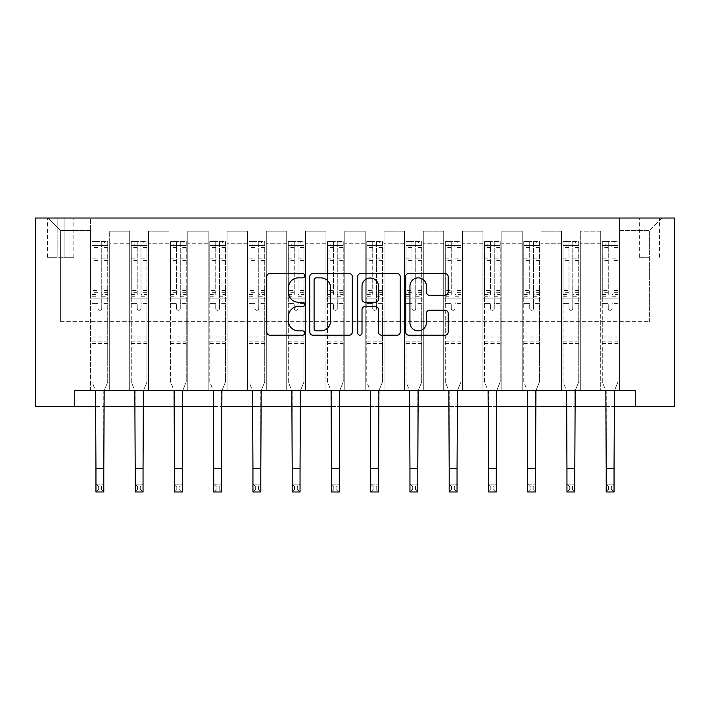 <?xml version="1.0" encoding="UTF-8"?>
<svg xmlns="http://www.w3.org/2000/svg" width="710" height="710" viewBox="0 0 710 710"><rect width="100%" height="100%" fill="white"/><g stroke="black" fill="none" stroke-linecap="round" stroke-linejoin="round"><path stroke-width="0.53" stroke-dasharray="3.55 2.66" d="M304.759 275.702A2.157 2.157 0 0 0 302.602 273.545L269.853 273.545A3.08 3.08 0 0 0 266.774 276.625L266.774 332.102A3.08 3.08 0 0 0 269.853 335.191L302.602 335.191A2.157 2.157 0 0 0 304.759 333.034A2.157 2.157 0 0 0 302.602 330.878L298.369 330.878A9.86 9.86 0 0 1 288.5 321.009L288.5 316.385A9.86 9.86 0 0 1 298.369 306.525L302.602 306.525A2.157 2.157 0 0 0 304.759 304.368A2.157 2.157 0 0 0 302.602 302.211L298.369 302.211A9.86 9.86 0 0 1 288.5 292.342L288.5 287.719A9.86 9.86 0 0 1 298.369 277.858L302.602 277.858A2.157 2.157 0 0 0 304.759 275.702M649.384 218.014L639.328 218.014L649.384 218.014M649.384 257.268L639.328 257.268L649.384 257.268M74.754 406.422L74.754 390.722L74.754 406.422L74.754 390.722L635.246 390.722L74.754 390.722L635.246 390.722L635.246 406.422L35.5 406.422L35.5 218.014L674.5 218.014L674.5 406.422L635.246 406.422L635.246 390.722L635.246 406.422M90.454 390.722L109.287 390.722L90.454 390.722L109.287 390.722L90.454 390.722L90.454 218.014L48.058 218.014L661.942 218.014L619.546 218.014L619.546 390.722L600.713 390.722L619.546 390.722L600.713 390.722L619.546 390.722L619.546 218.014L619.546 298.085L619.546 230.572L649.384 230.572L619.546 230.572L619.546 218.014L90.454 218.014L90.454 298.085L109.287 298.085L109.287 243.761L109.287 390.722L109.287 231.203L109.287 390.722L109.287 298.085L90.454 298.085L90.454 230.572L60.616 230.572L90.454 230.572L90.454 218.014L90.454 390.722M129.699 390.722L148.541 390.722L129.699 390.722L148.541 390.722L129.699 390.722L129.699 231.203L109.287 231.203L129.699 231.203L129.699 390.722L129.699 298.085L148.541 298.085L148.541 243.761L148.541 390.722L148.541 231.203L148.541 390.722L148.541 298.085L129.699 298.085L129.699 243.761L129.699 390.722M168.953 390.722L187.795 390.722L168.953 390.722L187.795 390.722L168.953 390.722L168.953 231.203L148.541 231.203L148.541 243.761L148.541 231.203L168.953 231.203L168.953 390.722L168.953 298.085L187.795 298.085L187.795 243.761L187.795 390.722L187.795 231.203L187.795 390.722L187.795 298.085L168.953 298.085L168.953 243.761L168.953 298.085L187.795 298.085L168.953 298.085L168.953 390.722M208.199 390.722L227.04 390.722L208.199 390.722L227.04 390.722L208.199 390.722L208.199 231.203L187.795 231.203L187.795 243.761L187.795 231.203L208.199 231.203L208.199 390.722L208.199 298.085L227.04 298.085L227.04 243.761L227.04 390.722L227.04 231.203L227.04 390.722L227.04 298.085L208.199 298.085L208.199 243.761L208.199 298.085L227.04 298.085L208.199 298.085L208.199 390.722M247.453 390.722L266.294 390.722L247.453 390.722L266.294 390.722L247.453 390.722L247.453 231.203L227.04 231.203L227.04 243.761L227.04 231.203L247.453 231.203L247.453 390.722L247.453 298.085L266.294 298.085L266.294 243.761L266.294 390.722L266.294 231.203L266.294 390.722L266.294 298.085L247.453 298.085L247.453 243.761L247.453 298.085L266.294 298.085L247.453 298.085L247.453 390.722M286.707 390.722L305.548 390.722L286.707 390.722L305.548 390.722L286.707 390.722L286.707 231.203L266.294 231.203L266.294 243.761L266.294 231.203L286.707 231.203L286.707 390.722L286.707 298.085L305.548 298.085L305.548 243.761L305.548 390.722L305.548 231.203L305.548 390.722L305.548 298.085L286.707 298.085L286.707 243.761L286.707 298.085L305.548 298.085L286.707 298.085L286.707 390.722M325.952 390.722L344.794 390.722L325.952 390.722L344.794 390.722L325.952 390.722L325.952 231.203L305.548 231.203L305.548 243.761L305.548 231.203L325.952 231.203L325.952 390.722L325.952 298.085L344.794 298.085L344.794 243.761L344.794 390.722L344.794 231.203L344.794 390.722L344.794 298.085L325.952 298.085L325.952 243.761L325.952 298.085L344.794 298.085L325.952 298.085L325.952 390.722M365.206 390.722L384.048 390.722L365.206 390.722L384.048 390.722L365.206 390.722L365.206 231.203L344.794 231.203L344.794 243.761L344.794 231.203L365.206 231.203L365.206 390.722L365.206 298.085L384.048 298.085L384.048 243.761L384.048 390.722L384.048 231.203L384.048 390.722L384.048 298.085L365.206 298.085L365.206 243.761L365.206 298.085L384.048 298.085L365.206 298.085L365.206 390.722M404.452 390.722L423.293 390.722L404.452 390.722L423.293 390.722L404.452 390.722L404.452 231.203L384.048 231.203L384.048 243.761L384.048 231.203L404.452 231.203L404.452 390.722L404.452 298.085L423.293 298.085L423.293 243.761L423.293 390.722L423.293 231.203L423.293 390.722L423.293 298.085L404.452 298.085L404.452 243.761L404.452 298.085L423.293 298.085L404.452 298.085L404.452 390.722M443.706 390.722L462.547 390.722L443.706 390.722L462.547 390.722L443.706 390.722L443.706 231.203L423.293 231.203L423.293 243.761L423.293 231.203L443.706 231.203L443.706 390.722L443.706 298.085L462.547 298.085L462.547 243.761L462.547 390.722L462.547 231.203L462.547 390.722L462.547 298.085L443.706 298.085L443.706 243.761L443.706 298.085L462.547 298.085L443.706 298.085L443.706 390.722M482.96 390.722L501.801 390.722L482.96 390.722L501.801 390.722L482.96 390.722L482.96 231.203L462.547 231.203L462.547 243.761L462.547 231.203L482.96 231.203L482.96 390.722L482.96 298.085L501.801 298.085L501.801 243.761L501.801 390.722L501.801 231.203L501.801 390.722L501.801 298.085L482.96 298.085L482.96 243.761L482.96 298.085L501.801 298.085L482.96 298.085L482.96 390.722M522.205 390.722L541.047 390.722L522.205 390.722L541.047 390.722L522.205 390.722L522.205 231.203L501.801 231.203L501.801 243.761L501.801 231.203L522.205 231.203L522.205 390.722L522.205 298.085L541.047 298.085L541.047 243.761L541.047 390.722L541.047 231.203L541.047 390.722L541.047 298.085L522.205 298.085L522.205 243.761L522.205 298.085L541.047 298.085L522.205 298.085L522.205 390.722M561.459 390.722L580.301 390.722L561.459 390.722L580.301 390.722L561.459 390.722L561.459 231.203L541.047 231.203L541.047 243.761L541.047 231.203L561.459 231.203L561.459 390.722L561.459 298.085L580.301 298.085L580.301 243.761L580.301 390.722L580.301 231.203L580.301 390.722L580.301 298.085L561.459 298.085L561.459 243.761L561.459 298.085L580.301 298.085L561.459 298.085L561.459 390.722M57.164 218.014L47.428 218.014L57.164 218.014L57.164 257.268L47.428 257.268L64.078 257.268L57.164 257.268L57.164 218.014M64.078 218.014L73.804 218.014L64.078 218.014L64.078 257.268L73.804 257.268L64.078 257.268L64.078 218.014M95.948 406.422L103.793 406.422M135.193 406.422L143.047 406.422M174.447 406.422L182.301 406.422M213.701 406.422L221.547 406.422M252.946 406.422L260.801 406.422M292.2 406.422L300.046 406.422M331.446 406.422L339.3 406.422M370.7 406.422L378.554 406.422M409.954 406.422L417.799 406.422M449.199 406.422L457.054 406.422M488.453 406.422L496.299 406.422M527.699 406.422L535.553 406.422M566.953 406.422L574.807 406.422M606.207 406.422L614.052 406.422M60.616 321.639L60.616 230.572L48.058 218.014L60.616 230.572L60.616 321.639L649.384 321.639L60.616 321.639M649.384 321.639L649.384 230.572L649.384 321.639M600.713 298.085L619.546 298.085L619.546 390.722L619.546 298.085L600.713 298.085L600.713 243.761L600.713 298.085L619.546 298.085L600.713 298.085L600.713 390.722L600.713 231.203L580.301 231.203L580.301 243.761L580.301 231.203L600.713 231.203L600.713 390.722L600.713 298.085M90.454 298.085L109.287 298.085L90.454 298.085M129.699 231.203L109.287 231.203L129.699 231.203L129.699 243.761L129.699 231.203M129.699 298.085L148.541 298.085L129.699 298.085M168.953 243.761L168.953 231.203L168.953 243.761L148.541 243.761L168.953 243.761M208.199 243.761L208.199 231.203L208.199 243.761L187.795 243.761L208.199 243.761M247.453 243.761L247.453 231.203L247.453 243.761L227.04 243.761L247.453 243.761M286.707 243.761L286.707 231.203L286.707 243.761L266.294 243.761L286.707 243.761M325.952 243.761L325.952 231.203L325.952 243.761L305.548 243.761L325.952 243.761M365.206 243.761L365.206 231.203L365.206 243.761L344.794 243.761L365.206 243.761M404.452 243.761L404.452 231.203L404.452 243.761L384.048 243.761L404.452 243.761M443.706 243.761L443.706 231.203L443.706 243.761L423.293 243.761L443.706 243.761M482.96 243.761L482.96 231.203L482.96 243.761L462.547 243.761L482.96 243.761M522.205 243.761L522.205 231.203L522.205 243.761L501.801 243.761L522.205 243.761M561.459 243.761L561.459 231.203L561.459 243.761L541.047 243.761L561.459 243.761M600.713 243.761L600.713 231.203L600.713 243.761L580.301 243.761L600.713 243.761M168.953 231.203L148.541 231.203L168.953 231.203M208.199 231.203L187.795 231.203L208.199 231.203M247.453 231.203L227.04 231.203L247.453 231.203M286.707 231.203L266.294 231.203L286.707 231.203M325.952 231.203L305.548 231.203L325.952 231.203M365.206 231.203L344.794 231.203L365.206 231.203M404.452 231.203L384.048 231.203L404.452 231.203M443.706 231.203L423.293 231.203L443.706 231.203M482.96 231.203L462.547 231.203L482.96 231.203M522.205 231.203L501.801 231.203L522.205 231.203M561.459 231.203L541.047 231.203L561.459 231.203M600.713 231.203L580.301 231.203L600.713 231.203M661.942 218.014L649.384 230.572L661.942 218.014M352.302 332.102L352.302 276.625A3.08 3.08 0 0 0 349.222 273.545L312.853 273.545A3.08 3.08 0 0 0 309.773 276.625L309.773 332.102A3.08 3.08 0 0 0 312.853 335.191L349.222 335.191A3.08 3.08 0 0 0 352.302 332.102M316.243 277.858A2.157 2.157 0 0 0 314.086 280.015L314.086 328.712A2.157 2.157 0 0 0 316.243 330.878L320.707 330.878A9.86 9.86 0 0 0 330.576 321.009L330.576 287.719A9.86 9.86 0 0 0 320.707 277.858L316.243 277.858M360.778 273.545L397.147 273.545A3.08 3.08 0 0 1 400.227 276.625L400.227 332.102A3.08 3.08 0 0 1 397.147 335.191L381.581 335.191A3.08 3.08 0 0 1 378.501 332.102L378.501 309.604A3.08 3.08 0 0 0 375.421 306.525L365.091 306.525A3.08 3.08 0 0 0 362.011 309.604L362.011 333.034A2.157 2.157 0 0 1 359.855 335.191A2.157 2.157 0 0 1 357.698 333.034L357.698 276.625A3.08 3.08 0 0 1 360.778 273.545M378.501 286.263A8.245 8.245 0 0 0 370.256 278.018A8.245 8.245 0 0 0 362.011 286.263L362.011 299.123A3.08 3.08 0 0 0 365.091 302.211L375.421 302.211A3.08 3.08 0 0 0 378.501 299.123L378.501 286.263M429.514 295.271L445.072 295.271A3.08 3.08 0 0 0 448.161 292.192L448.161 276.625A3.08 3.08 0 0 0 445.072 273.545L408.703 273.545A3.08 3.08 0 0 0 405.623 276.625L405.623 332.102A3.08 3.08 0 0 0 408.703 335.191L445.072 335.191A3.08 3.08 0 0 0 448.161 332.102L448.161 313.305A3.08 3.08 0 0 0 445.072 310.226L429.514 310.226A3.08 3.08 0 0 0 426.426 313.305L426.426 322.633A8.245 8.245 0 0 1 418.181 330.878A8.245 8.245 0 0 1 409.936 322.633L409.936 286.103A8.245 8.245 0 0 1 418.181 277.858A8.245 8.245 0 0 1 426.426 286.103L426.426 292.192A3.08 3.08 0 0 0 429.514 295.271M101.752 308.451A1.881 1.881 0 0 1 99.87 310.332A1.881 1.881 0 0 0 101.752 308.451L101.752 303.356L101.752 308.451M92.096 241.569L95.158 241.569L95.158 245.651L92.025 245.651L92.025 241.569L107.725 241.569L107.725 381.927L107.725 303.356L101.752 303.356L101.752 294.472L107.725 294.472M107.725 241.569L107.725 303.356L101.752 303.356L101.752 246.477C100.5 245.376 99.249 245.376 97.989 246.477L97.989 290.532L92.025 290.532L92.025 381.927L95.575 390.722M92.025 245.651L92.025 290.532M92.025 241.569L92.025 381.927L95.948 391.645L95.948 484.131L103.793 484.131L95.948 484.131L95.948 491.986L103.793 491.986L103.793 484.131L101.441 486.492L101.441 489.634L98.299 489.634L98.299 486.492L101.441 486.492M95.158 241.569L107.645 241.569M95.158 245.651L104.583 245.651L104.583 241.569M107.725 245.651L92.096 245.651M107.645 245.651L104.583 245.651M92.025 294.472L97.989 294.472L97.989 241.95L101.752 241.95L101.752 294.472M97.989 308.451A1.881 1.881 0 0 0 99.87 310.332A1.881 1.881 0 0 1 97.989 308.451L97.989 303.356L97.989 308.451M104.166 390.722L107.725 381.927L103.793 391.645L103.793 484.131M97.989 294.472L97.989 290.532M92.025 343.613L107.725 343.613M103.793 491.986L101.441 489.634M98.299 489.634L95.948 491.986M98.299 486.492L95.948 484.131M101.752 246.477L101.752 241.95M97.989 246.477L97.989 241.95M141.006 308.451A1.881 1.881 0 0 1 139.124 310.332A1.881 1.881 0 0 0 141.006 308.451L141.006 303.356L141.006 308.451M131.35 241.569L134.412 241.569L134.412 245.651L131.27 245.651L131.27 241.569L146.97 241.569L146.97 381.927L146.97 303.356L141.006 303.356L141.006 294.472L146.97 294.472M146.97 241.569L146.97 303.356L141.006 303.356L141.006 246.477C139.755 245.376 138.494 245.376 137.234 246.477L137.234 290.532L131.27 290.532L131.27 381.927L134.82 390.722M131.27 245.651L131.27 290.532M131.27 241.569L131.27 381.927L135.193 391.645L135.193 484.131L143.047 484.131L135.193 484.131L135.193 491.986L143.047 491.986L143.047 484.131L140.695 486.492L140.695 489.634L137.554 489.634L137.554 486.492L140.695 486.492M134.412 241.569L146.89 241.569M134.412 245.651L143.828 245.651L143.828 241.569M146.97 245.651L131.35 245.651M146.89 245.651L143.828 245.651M131.27 294.472L137.234 294.472L137.234 241.95L141.006 241.95L141.006 294.472M137.234 308.451A1.881 1.881 0 0 0 139.124 310.332A1.881 1.881 0 0 1 137.234 308.451L137.234 303.356L137.234 308.451M143.42 390.722L146.97 381.927L143.047 391.645L143.047 484.131M137.234 294.472L137.234 290.532M131.27 343.613L146.97 343.613M143.047 491.986L140.695 489.634M137.554 489.634L135.193 491.986M137.554 486.492L135.193 484.131M141.006 246.477L141.006 241.95M137.234 246.477L137.234 241.95M180.26 308.451A1.881 1.881 0 0 1 178.37 310.332A1.881 1.881 0 0 0 180.26 308.451L180.26 303.356L180.26 308.451M170.604 241.569L173.666 241.569L173.666 245.651L170.524 245.651L170.524 241.569L186.224 241.569L186.224 381.927L186.224 303.356L180.26 303.356L180.26 294.472L186.224 294.472M186.224 241.569L186.224 303.356L180.26 303.356L180.26 246.477C179 245.376 177.748 245.376 176.488 246.477L176.488 290.532L170.524 290.532L170.524 381.927L174.074 390.722M170.524 245.651L170.524 290.532M170.524 241.569L170.524 381.927L174.447 391.645L174.447 484.131L182.301 484.131L174.447 484.131L174.447 491.986L182.301 491.986L182.301 484.131L179.941 486.492L179.941 489.634L176.799 489.634L176.799 486.492L179.941 486.492M173.666 241.569L186.144 241.569M173.666 245.651L183.082 245.651L183.082 241.569M186.224 245.651L170.604 245.651M186.144 245.651L183.082 245.651M170.524 294.472L176.488 294.472L176.488 241.95L180.26 241.95L180.26 294.472M176.488 308.451A1.881 1.881 0 0 0 178.37 310.332A1.881 1.881 0 0 1 176.488 308.451L176.488 303.356L176.488 308.451M182.674 390.722L186.224 381.927L182.301 391.645L182.301 484.131M176.488 294.472L176.488 290.532M170.524 343.613L186.224 343.613M182.301 491.986L179.941 489.634M176.799 489.634L174.447 491.986M176.799 486.492L174.447 484.131M180.26 246.477L180.26 241.95M176.488 246.477L176.488 241.95M219.505 308.451A1.881 1.881 0 0 1 217.624 310.332A1.881 1.881 0 0 0 219.505 308.451L219.505 303.356L219.505 308.451M209.849 241.569L212.911 241.569L212.911 245.651L209.769 245.651L209.769 241.569L225.469 241.569L225.469 381.927L225.469 303.356L219.505 303.356L219.505 294.472L225.469 294.472M225.469 241.569L225.469 303.356L219.505 303.356L219.505 246.477C218.254 245.376 216.994 245.376 215.742 246.477L215.742 290.532L209.769 290.532L209.769 381.927L213.328 390.722M209.769 245.651L209.769 290.532M209.769 241.569L209.769 381.927L213.701 391.645L213.701 484.131L221.547 484.131L213.701 484.131L213.701 491.986L221.547 491.986L221.547 484.131L219.195 486.492L219.195 489.634L216.053 489.634L216.053 486.492L219.195 486.492M212.911 241.569L225.398 241.569M212.911 245.651L222.337 245.651L222.337 241.569M225.469 245.651L209.849 245.651M225.398 245.651L222.337 245.651M209.769 294.472L215.742 294.472L215.742 241.95L219.505 241.95L219.505 294.472M215.742 308.451A1.881 1.881 0 0 0 217.624 310.332A1.881 1.881 0 0 1 215.742 308.451L215.742 303.356L215.742 308.451M221.919 390.722L225.469 381.927L221.547 391.645L221.547 484.131M215.742 294.472L215.742 290.532M209.769 343.613L225.469 343.613M221.547 491.986L219.195 489.634M216.053 489.634L213.701 491.986M216.053 486.492L213.701 484.131M219.505 246.477L219.505 241.95M215.742 246.477L215.742 241.95M258.76 308.451A1.881 1.881 0 0 1 256.869 310.332A1.881 1.881 0 0 0 258.76 308.451L258.76 303.356L258.76 308.451M249.103 241.569L252.165 241.569L252.165 245.651L249.024 245.651L249.024 241.569L264.723 241.569L264.723 381.927L264.723 303.356L258.76 303.356L258.76 294.472L264.723 294.472M264.723 241.569L264.723 303.356L258.76 303.356L258.76 246.477C257.508 245.376 256.248 245.376 254.988 246.477L254.988 290.532L249.024 290.532L249.024 381.927L252.574 390.722M249.024 245.651L249.024 290.532M249.024 241.569L249.024 381.927L252.946 391.645L252.946 484.131L260.801 484.131L252.946 484.131L252.946 491.986L260.801 491.986L260.801 484.131L258.44 486.492L258.44 489.634L255.307 489.634L255.307 486.492L258.44 486.492M252.165 241.569L264.644 241.569M252.165 245.651L261.582 245.651L261.582 241.569M264.723 245.651L249.103 245.651M264.644 245.651L261.582 245.651M249.024 294.472L254.988 294.472L254.988 241.95L258.76 241.95L258.76 294.472M254.988 308.451A1.881 1.881 0 0 0 256.869 310.332A1.881 1.881 0 0 1 254.988 308.451L254.988 303.356L254.988 308.451M261.173 390.722L264.723 381.927L260.801 391.645L260.801 484.131M254.988 294.472L254.988 290.532M249.024 343.613L264.723 343.613M260.801 491.986L258.44 489.634M255.307 489.634L252.946 491.986M255.307 486.492L252.946 484.131M258.76 246.477L258.76 241.95M254.988 246.477L254.988 241.95M298.005 308.451A1.881 1.881 0 0 1 296.123 310.332A1.881 1.881 0 0 0 298.005 308.451L298.005 303.356L298.005 308.451M288.349 241.569L291.411 241.569L291.411 245.651L288.278 245.651L288.278 241.569L303.978 241.569L303.978 381.927L303.978 303.356L298.005 303.356L298.005 294.472L303.978 294.472M303.978 241.569L303.978 303.356L298.005 303.356L298.005 246.477C296.753 245.376 295.502 245.376 294.242 246.477L294.242 290.532L288.278 290.532L288.278 381.927L291.828 390.722M288.278 245.651L288.278 290.532M288.278 241.569L288.278 381.927L292.2 391.645L292.2 484.131L300.046 484.131L292.2 484.131L292.2 491.986L300.046 491.986L300.046 484.131L297.694 486.492L297.694 489.634L294.552 489.634L294.552 486.492L297.694 486.492M291.411 241.569L303.898 241.569M291.411 245.651L300.836 245.651L300.836 241.569M303.978 245.651L288.349 245.651M303.898 245.651L300.836 245.651M288.278 294.472L294.242 294.472L294.242 241.95L298.005 241.95L298.005 294.472M294.242 308.451A1.881 1.881 0 0 0 296.123 310.332A1.881 1.881 0 0 1 294.242 308.451L294.242 303.356L294.242 308.451M300.419 390.722L303.978 381.927L300.046 391.645L300.046 484.131M294.242 294.472L294.242 290.532M288.278 343.613L303.978 343.613M300.046 491.986L297.694 489.634M294.552 489.634L292.2 491.986M294.552 486.492L292.2 484.131M298.005 246.477L298.005 241.95M294.242 246.477L294.242 241.95M337.259 308.451A1.881 1.881 0 0 1 335.377 310.332A1.881 1.881 0 0 0 337.259 308.451L337.259 303.356L337.259 308.451M327.603 241.569L330.665 241.569L330.665 245.651L327.523 245.651L327.523 241.569L343.223 241.569L343.223 381.927L343.223 303.356L337.259 303.356L337.259 294.472L343.223 294.472M343.223 241.569L343.223 303.356L337.259 303.356L337.259 246.477C336.007 245.376 334.747 245.376 333.487 246.477L333.487 290.532L327.523 290.532L327.523 381.927L331.073 390.722M327.523 245.651L327.523 290.532M327.523 241.569L327.523 381.927L331.446 391.645L331.446 484.131L339.3 484.131L331.446 484.131L331.446 491.986L339.3 491.986L339.3 484.131L336.948 486.492L336.948 489.634L333.806 489.634L333.806 486.492L336.948 486.492M330.665 241.569L343.143 241.569M330.665 245.651L340.081 245.651L340.081 241.569M343.223 245.651L327.603 245.651M343.143 245.651L340.081 245.651M327.523 294.472L333.487 294.472L333.487 241.95L337.259 241.95L337.259 294.472M333.487 308.451A1.881 1.881 0 0 0 335.377 310.332A1.881 1.881 0 0 1 333.487 308.451L333.487 303.356L333.487 308.451M339.673 390.722L343.223 381.927L339.3 391.645L339.3 484.131M333.487 294.472L333.487 290.532M327.523 343.613L343.223 343.613M339.3 491.986L336.948 489.634M333.806 489.634L331.446 491.986M333.806 486.492L331.446 484.131M337.259 246.477L337.259 241.95M333.487 246.477L333.487 241.95M376.513 308.451A1.881 1.881 0 0 1 374.623 310.332A1.881 1.881 0 0 0 376.513 308.451L376.513 303.356L376.513 308.451M366.857 241.569L369.919 241.569L369.919 245.651L366.777 245.651L366.777 241.569L382.477 241.569L382.477 381.927L382.477 303.356L376.513 303.356L376.513 294.472L382.477 294.472M382.477 241.569L382.477 303.356L376.513 303.356L376.513 246.477C375.253 245.376 374.001 245.376 372.741 246.477L372.741 290.532L366.777 290.532L366.777 381.927L370.327 390.722M366.777 245.651L366.777 290.532M366.777 241.569L366.777 381.927L370.7 391.645L370.7 484.131L378.554 484.131L370.7 484.131L370.7 491.986L378.554 491.986L378.554 484.131L376.193 486.492L376.193 489.634L373.052 489.634L373.052 486.492L376.193 486.492M369.919 241.569L382.397 241.569M369.919 245.651L379.335 245.651L379.335 241.569M382.477 245.651L366.857 245.651M382.397 245.651L379.335 245.651M366.777 294.472L372.741 294.472L372.741 241.95L376.513 241.95L376.513 294.472M372.741 308.451A1.881 1.881 0 0 0 374.623 310.332A1.881 1.881 0 0 1 372.741 308.451L372.741 303.356L372.741 308.451M378.927 390.722L382.477 381.927L378.554 391.645L378.554 484.131M372.741 294.472L372.741 290.532M366.777 343.613L382.477 343.613M378.554 491.986L376.193 489.634M373.052 489.634L370.7 491.986M373.052 486.492L370.7 484.131M376.513 246.477L376.513 241.95M372.741 246.477L372.741 241.95M415.758 308.451A1.881 1.881 0 0 1 413.877 310.332A1.881 1.881 0 0 0 415.758 308.451L415.758 303.356L415.758 308.451M406.102 241.569L409.164 241.569L409.164 245.651L406.022 245.651L406.022 241.569L421.722 241.569L421.722 381.927L421.722 303.356L415.758 303.356L415.758 294.472L421.722 294.472M421.722 241.569L421.722 303.356L415.758 303.356L415.758 246.477C414.507 245.376 413.247 245.376 411.995 246.477L411.995 290.532L406.022 290.532L406.022 381.927L409.581 390.722M406.022 245.651L406.022 290.532M406.022 241.569L406.022 381.927L409.954 391.645L409.954 484.131L417.799 484.131L409.954 484.131L409.954 491.986L417.799 491.986L417.799 484.131L415.448 486.492L415.448 489.634L412.306 489.634L412.306 486.492L415.448 486.492M409.164 241.569L421.651 241.569M409.164 245.651L418.589 245.651L418.589 241.569M421.722 245.651L406.102 245.651M421.651 245.651L418.589 245.651M406.022 294.472L411.995 294.472L411.995 241.95L415.758 241.95L415.758 294.472M411.995 308.451A1.881 1.881 0 0 0 413.877 310.332A1.881 1.881 0 0 1 411.995 308.451L411.995 303.356L411.995 308.451M418.172 390.722L421.722 381.927L417.799 391.645L417.799 484.131M411.995 294.472L411.995 290.532M406.022 343.613L421.722 343.613M417.799 491.986L415.448 489.634M412.306 489.634L409.954 491.986M412.306 486.492L409.954 484.131M415.758 246.477L415.758 241.95M411.995 246.477L411.995 241.95M455.012 308.451A1.881 1.881 0 0 1 453.131 310.332A1.881 1.881 0 0 0 455.012 308.451L455.012 303.356L455.012 308.451M445.356 241.569L448.418 241.569L448.418 245.651L445.276 245.651L445.276 241.569L460.976 241.569L460.976 381.927L460.976 303.356L455.012 303.356L455.012 294.472L460.976 294.472M460.976 241.569L460.976 303.356L455.012 303.356L455.012 246.477C453.761 245.376 452.501 245.376 451.24 246.477L451.24 290.532L445.276 290.532L445.276 381.927L448.827 390.722M445.276 245.651L445.276 290.532M445.276 241.569L445.276 381.927L449.199 391.645L449.199 484.131L457.054 484.131L449.199 484.131L449.199 491.986L457.054 491.986L457.054 484.131L454.693 486.492L454.693 489.634L451.56 489.634L451.56 486.492L454.693 486.492M448.418 241.569L460.897 241.569M448.418 245.651L457.835 245.651L457.835 241.569M460.976 245.651L445.356 245.651M460.897 245.651L457.835 245.651M445.276 294.472L451.24 294.472L451.24 241.95L455.012 241.95L455.012 294.472M451.24 308.451A1.881 1.881 0 0 0 453.131 310.332A1.881 1.881 0 0 1 451.24 308.451L451.24 303.356L451.24 308.451M457.426 390.722L460.976 381.927L457.054 391.645L457.054 484.131M451.24 294.472L451.24 290.532M445.276 343.613L460.976 343.613M457.054 491.986L454.693 489.634M451.56 489.634L449.199 491.986M451.56 486.492L449.199 484.131M455.012 246.477L455.012 241.95M451.24 246.477L451.24 241.95M494.258 308.451A1.881 1.881 0 0 1 492.376 310.332A1.881 1.881 0 0 0 494.258 308.451L494.258 303.356L494.258 308.451M484.602 241.569L487.663 241.569L487.663 245.651L484.531 245.651L484.531 241.569L500.23 241.569L500.23 381.927L500.23 303.356L494.258 303.356L494.258 294.472L500.23 294.472M500.23 241.569L500.23 303.356L494.258 303.356L494.258 246.477C493.006 245.376 491.755 245.376 490.495 246.477L490.495 290.532L484.531 290.532L484.531 381.927L488.081 390.722M484.531 245.651L484.531 290.532M484.531 241.569L484.531 381.927L488.453 391.645L488.453 484.131L496.299 484.131L488.453 484.131L488.453 491.986L496.299 491.986L496.299 484.131L493.947 486.492L493.947 489.634L490.805 489.634L490.805 486.492L493.947 486.492M487.663 241.569L500.151 241.569M487.663 245.651L497.089 245.651L497.089 241.569M500.23 245.651L484.602 245.651M500.151 245.651L497.089 245.651M484.531 294.472L490.495 294.472L490.495 241.95L494.258 241.95L494.258 294.472M490.495 308.451A1.881 1.881 0 0 0 492.376 310.332A1.881 1.881 0 0 1 490.495 308.451L490.495 303.356L490.495 308.451M496.672 390.722L500.23 381.927L496.299 391.645L496.299 484.131M490.495 294.472L490.495 290.532M484.531 343.613L500.23 343.613M496.299 491.986L493.947 489.634M490.805 489.634L488.453 491.986M490.805 486.492L488.453 484.131M494.258 246.477L494.258 241.95M490.495 246.477L490.495 241.95M533.512 308.451A1.881 1.881 0 0 1 531.63 310.332A1.881 1.881 0 0 0 533.512 308.451L533.512 303.356L533.512 308.451M523.856 241.569L526.918 241.569L526.918 245.651L523.776 245.651L523.776 241.569L539.476 241.569L539.476 381.927L539.476 303.356L533.512 303.356L533.512 294.472L539.476 294.472M539.476 241.569L539.476 303.356L533.512 303.356L533.512 246.477C532.26 245.376 531 245.376 529.74 246.477L529.74 290.532L523.776 290.532L523.776 381.927L527.326 390.722M523.776 245.651L523.776 290.532M523.776 241.569L523.776 381.927L527.699 391.645L527.699 484.131L535.553 484.131L527.699 484.131L527.699 491.986L535.553 491.986L535.553 484.131L533.201 486.492L533.201 489.634L530.059 489.634L530.059 486.492L533.201 486.492M526.918 241.569L539.396 241.569M526.918 245.651L536.334 245.651L536.334 241.569M539.476 245.651L523.856 245.651M539.396 245.651L536.334 245.651M523.776 294.472L529.74 294.472L529.74 241.95L533.512 241.95L533.512 294.472M529.74 308.451A1.881 1.881 0 0 0 531.63 310.332A1.881 1.881 0 0 1 529.74 308.451L529.74 303.356L529.74 308.451M535.926 390.722L539.476 381.927L535.553 391.645L535.553 484.131M529.74 294.472L529.74 290.532M523.776 343.613L539.476 343.613M535.553 491.986L533.201 489.634M530.059 489.634L527.699 491.986M530.059 486.492L527.699 484.131M533.512 246.477L533.512 241.95M529.74 246.477L529.74 241.95M572.766 308.451A1.881 1.881 0 0 1 570.875 310.332A1.881 1.881 0 0 0 572.766 308.451L572.766 303.356L572.766 308.451M563.11 241.569L566.172 241.569L566.172 245.651L563.03 245.651L563.03 241.569L578.73 241.569L578.73 381.927L578.73 303.356L572.766 303.356L572.766 294.472L578.73 294.472M578.73 241.569L578.73 303.356L572.766 303.356L572.766 246.477C571.506 245.376 570.254 245.376 568.994 246.477L568.994 290.532L563.03 290.532L563.03 381.927L566.58 390.722M563.03 245.651L563.03 290.532M563.03 241.569L563.03 381.927L566.953 391.645L566.953 484.131L574.807 484.131L566.953 484.131L566.953 491.986L574.807 491.986L574.807 484.131L572.446 486.492L572.446 489.634L569.305 489.634L569.305 486.492L572.446 486.492M566.172 241.569L578.65 241.569M566.172 245.651L575.588 245.651L575.588 241.569M578.73 245.651L563.11 245.651M578.65 245.651L575.588 245.651M563.03 294.472L568.994 294.472L568.994 241.95L572.766 241.95L572.766 294.472M568.994 308.451A1.881 1.881 0 0 0 570.875 310.332A1.881 1.881 0 0 1 568.994 308.451L568.994 303.356L568.994 308.451M575.18 390.722L578.73 381.927L574.807 391.645L574.807 484.131M568.994 294.472L568.994 290.532M563.03 343.613L578.73 343.613M574.807 491.986L572.446 489.634M569.305 489.634L566.953 491.986M569.305 486.492L566.953 484.131M572.766 246.477L572.766 241.95M568.994 246.477L568.994 241.95M612.011 308.451A1.881 1.881 0 0 1 610.13 310.332A1.881 1.881 0 0 0 612.011 308.451L612.011 303.356L612.011 308.451M602.355 241.569L605.417 241.569L605.417 245.651L602.275 245.651L602.275 241.569L617.975 241.569L617.975 381.927L617.975 303.356L612.011 303.356L612.011 294.472L617.975 294.472M617.975 241.569L617.975 303.356L612.011 303.356L612.011 246.477C610.76 245.376 609.508 245.376 608.248 246.477L608.248 290.532L602.275 290.532L602.275 381.927L605.834 390.722M602.275 245.651L602.275 290.532M602.275 241.569L602.275 381.927L606.207 391.645L606.207 484.131L614.052 484.131L606.207 484.131L606.207 491.986L614.052 491.986L614.052 484.131L611.701 486.492L611.701 489.634L608.559 489.634L608.559 486.492L611.701 486.492M605.417 241.569L617.904 241.569M605.417 245.651L614.842 245.651L614.842 241.569M617.975 245.651L602.355 245.651M617.904 245.651L614.842 245.651M602.275 294.472L608.248 294.472L608.248 241.95L612.011 241.95L612.011 294.472M608.248 308.451A1.881 1.881 0 0 0 610.13 310.332A1.881 1.881 0 0 1 608.248 308.451L608.248 303.356L608.248 308.451M614.425 390.722L617.975 381.927L614.052 391.645L614.052 484.131M608.248 294.472L608.248 290.532M602.275 343.613L617.975 343.613M614.052 491.986L611.701 489.634M608.559 489.634L606.207 491.986M608.559 486.492L606.207 484.131M612.011 246.477L612.011 241.95M608.248 246.477L608.248 241.95M129.699 243.761L109.287 243.761L129.699 243.761M101.752 258.156L107.725 258.156M107.725 260.392L101.752 260.392M107.725 290.532L101.752 290.532M92.025 337.019L107.725 337.019M92.025 303.356L97.989 303.356L92.025 303.356M101.752 296.248L107.725 296.248M92.025 296.248L97.989 296.248M107.725 292.316L101.752 292.316M97.989 292.316L92.025 292.316M92.025 258.156L97.989 258.156M97.989 260.392L92.025 260.392M101.752 245.323L107.725 245.323M107.725 247.559L101.752 247.559M92.025 245.323L97.989 245.323M97.989 247.559L92.025 247.559M92.025 341.847L107.725 341.847M95.948 468.431L103.793 468.431M141.006 258.156L146.97 258.156M146.97 260.392L141.006 260.392M146.97 290.532L141.006 290.532M131.27 337.019L146.97 337.019M131.27 303.356L137.234 303.356L131.27 303.356M141.006 296.248L146.97 296.248M131.27 296.248L137.234 296.248M146.97 292.316L141.006 292.316M137.234 292.316L131.27 292.316M131.27 258.156L137.234 258.156M137.234 260.392L131.27 260.392M141.006 245.323L146.97 245.323M146.97 247.559L141.006 247.559M131.27 245.323L137.234 245.323M137.234 247.559L131.27 247.559M131.27 341.847L146.97 341.847M135.193 468.431L143.047 468.431M180.26 258.156L186.224 258.156M186.224 260.392L180.26 260.392M186.224 290.532L180.26 290.532M170.524 337.019L186.224 337.019M170.524 303.356L176.488 303.356L170.524 303.356M180.26 296.248L186.224 296.248M170.524 296.248L176.488 296.248M186.224 292.316L180.26 292.316M176.488 292.316L170.524 292.316M170.524 258.156L176.488 258.156M176.488 260.392L170.524 260.392M180.26 245.323L186.224 245.323M186.224 247.559L180.26 247.559M170.524 245.323L176.488 245.323M176.488 247.559L170.524 247.559M170.524 341.847L186.224 341.847M174.447 468.431L182.301 468.431M219.505 258.156L225.469 258.156M225.469 260.392L219.505 260.392M225.469 290.532L219.505 290.532M209.769 337.019L225.469 337.019M209.769 303.356L215.742 303.356L209.769 303.356M219.505 296.248L225.469 296.248M209.769 296.248L215.742 296.248M225.469 292.316L219.505 292.316M215.742 292.316L209.769 292.316M209.769 258.156L215.742 258.156M215.742 260.392L209.769 260.392M219.505 245.323L225.469 245.323M225.469 247.559L219.505 247.559M209.769 245.323L215.742 245.323M215.742 247.559L209.769 247.559M209.769 341.847L225.469 341.847M213.701 468.431L221.547 468.431M258.76 258.156L264.723 258.156M264.723 260.392L258.76 260.392M264.723 290.532L258.76 290.532M249.024 337.019L264.723 337.019M249.024 303.356L254.988 303.356L249.024 303.356M258.76 296.248L264.723 296.248M249.024 296.248L254.988 296.248M264.723 292.316L258.76 292.316M254.988 292.316L249.024 292.316M249.024 258.156L254.988 258.156M254.988 260.392L249.024 260.392M258.76 245.323L264.723 245.323M264.723 247.559L258.76 247.559M249.024 245.323L254.988 245.323M254.988 247.559L249.024 247.559M249.024 341.847L264.723 341.847M252.946 468.431L260.801 468.431M298.005 258.156L303.978 258.156M303.978 260.392L298.005 260.392M303.978 290.532L298.005 290.532M288.278 337.019L303.978 337.019M288.278 303.356L294.242 303.356L288.278 303.356M298.005 296.248L303.978 296.248M288.278 296.248L294.242 296.248M303.978 292.316L298.005 292.316M294.242 292.316L288.278 292.316M288.278 258.156L294.242 258.156M294.242 260.392L288.278 260.392M298.005 245.323L303.978 245.323M303.978 247.559L298.005 247.559M288.278 245.323L294.242 245.323M294.242 247.559L288.278 247.559M288.278 341.847L303.978 341.847M292.2 468.431L300.046 468.431M337.259 258.156L343.223 258.156M343.223 260.392L337.259 260.392M343.223 290.532L337.259 290.532M327.523 337.019L343.223 337.019M327.523 303.356L333.487 303.356L327.523 303.356M337.259 296.248L343.223 296.248M327.523 296.248L333.487 296.248M343.223 292.316L337.259 292.316M333.487 292.316L327.523 292.316M327.523 258.156L333.487 258.156M333.487 260.392L327.523 260.392M337.259 245.323L343.223 245.323M343.223 247.559L337.259 247.559M327.523 245.323L333.487 245.323M333.487 247.559L327.523 247.559M327.523 341.847L343.223 341.847M331.446 468.431L339.3 468.431M376.513 258.156L382.477 258.156M382.477 260.392L376.513 260.392M382.477 290.532L376.513 290.532M366.777 337.019L382.477 337.019M366.777 303.356L372.741 303.356L366.777 303.356M376.513 296.248L382.477 296.248M366.777 296.248L372.741 296.248M382.477 292.316L376.513 292.316M372.741 292.316L366.777 292.316M366.777 258.156L372.741 258.156M372.741 260.392L366.777 260.392M376.513 245.323L382.477 245.323M382.477 247.559L376.513 247.559M366.777 245.323L372.741 245.323M372.741 247.559L366.777 247.559M366.777 341.847L382.477 341.847M370.7 468.431L378.554 468.431M415.758 258.156L421.722 258.156M421.722 260.392L415.758 260.392M421.722 290.532L415.758 290.532M406.022 337.019L421.722 337.019M406.022 303.356L411.995 303.356L406.022 303.356M415.758 296.248L421.722 296.248M406.022 296.248L411.995 296.248M421.722 292.316L415.758 292.316M411.995 292.316L406.022 292.316M406.022 258.156L411.995 258.156M411.995 260.392L406.022 260.392M415.758 245.323L421.722 245.323M421.722 247.559L415.758 247.559M406.022 245.323L411.995 245.323M411.995 247.559L406.022 247.559M406.022 341.847L421.722 341.847M409.954 468.431L417.799 468.431M455.012 258.156L460.976 258.156M460.976 260.392L455.012 260.392M460.976 290.532L455.012 290.532M445.276 337.019L460.976 337.019M445.276 303.356L451.24 303.356L445.276 303.356M455.012 296.248L460.976 296.248M445.276 296.248L451.24 296.248M460.976 292.316L455.012 292.316M451.24 292.316L445.276 292.316M445.276 258.156L451.24 258.156M451.24 260.392L445.276 260.392M455.012 245.323L460.976 245.323M460.976 247.559L455.012 247.559M445.276 245.323L451.24 245.323M451.24 247.559L445.276 247.559M445.276 341.847L460.976 341.847M449.199 468.431L457.054 468.431M494.258 258.156L500.23 258.156M500.23 260.392L494.258 260.392M500.23 290.532L494.258 290.532M484.531 337.019L500.23 337.019M484.531 303.356L490.495 303.356L484.531 303.356M494.258 296.248L500.23 296.248M484.531 296.248L490.495 296.248M500.23 292.316L494.258 292.316M490.495 292.316L484.531 292.316M484.531 258.156L490.495 258.156M490.495 260.392L484.531 260.392M494.258 245.323L500.23 245.323M500.23 247.559L494.258 247.559M484.531 245.323L490.495 245.323M490.495 247.559L484.531 247.559M484.531 341.847L500.23 341.847M488.453 468.431L496.299 468.431M533.512 258.156L539.476 258.156M539.476 260.392L533.512 260.392M539.476 290.532L533.512 290.532M523.776 337.019L539.476 337.019M523.776 303.356L529.74 303.356L523.776 303.356M533.512 296.248L539.476 296.248M523.776 296.248L529.74 296.248M539.476 292.316L533.512 292.316M529.74 292.316L523.776 292.316M523.776 258.156L529.74 258.156M529.74 260.392L523.776 260.392M533.512 245.323L539.476 245.323M539.476 247.559L533.512 247.559M523.776 245.323L529.74 245.323M529.74 247.559L523.776 247.559M523.776 341.847L539.476 341.847M527.699 468.431L535.553 468.431M572.766 258.156L578.73 258.156M578.73 260.392L572.766 260.392M578.73 290.532L572.766 290.532M563.03 337.019L578.73 337.019M563.03 303.356L568.994 303.356L563.03 303.356M572.766 296.248L578.73 296.248M563.03 296.248L568.994 296.248M578.73 292.316L572.766 292.316M568.994 292.316L563.03 292.316M563.03 258.156L568.994 258.156M568.994 260.392L563.03 260.392M572.766 245.323L578.73 245.323M578.73 247.559L572.766 247.559M563.03 245.323L568.994 245.323M568.994 247.559L563.03 247.559M563.03 341.847L578.73 341.847M566.953 468.431L574.807 468.431M612.011 258.156L617.975 258.156M617.975 260.392L612.011 260.392M617.975 290.532L612.011 290.532M602.275 337.019L617.975 337.019M602.275 303.356L608.248 303.356L602.275 303.356M612.011 296.248L617.975 296.248M602.275 296.248L608.248 296.248M617.975 292.316L612.011 292.316M608.248 292.316L602.275 292.316M602.275 258.156L608.248 258.156M608.248 260.392L602.275 260.392M612.011 245.323L617.975 245.323M617.975 247.559L612.011 247.559M602.275 245.323L608.248 245.323M608.248 247.559L602.275 247.559M602.275 341.847L617.975 341.847M606.207 468.431L614.052 468.431M639.328 257.268L639.328 218.014M47.428 257.268L47.428 218.014M73.804 257.268L73.804 218.014M659.43 257.268L659.43 218.014"/><path stroke-width="1.06" d="M304.759 275.702A2.157 2.157 0 0 0 302.602 273.545L269.853 273.545A3.08 3.08 0 0 0 266.774 276.625L266.774 332.102A3.08 3.08 0 0 0 269.853 335.191L302.602 335.191A2.157 2.157 0 0 0 304.759 333.034A2.157 2.157 0 0 0 302.602 330.878L298.369 330.878A9.86 9.86 0 0 1 288.5 321.009L288.5 316.385A9.86 9.86 0 0 1 298.369 306.525L302.602 306.525A2.157 2.157 0 0 0 304.759 304.368A2.157 2.157 0 0 0 302.602 302.211L298.369 302.211A9.86 9.86 0 0 1 288.5 292.342L288.5 287.719A9.86 9.86 0 0 1 298.369 277.858L302.602 277.858A2.157 2.157 0 0 0 304.759 275.702M445.072 295.271A3.08 3.08 0 0 0 448.161 292.192L448.161 276.625A3.08 3.08 0 0 0 445.072 273.545L408.703 273.545A3.08 3.08 0 0 0 405.623 276.625L405.623 332.102A3.08 3.08 0 0 0 408.703 335.191L445.072 335.191A3.08 3.08 0 0 0 448.161 332.102L448.161 313.305A3.08 3.08 0 0 0 445.072 310.226L429.514 310.226A3.08 3.08 0 0 0 426.426 313.305L426.426 322.633A8.245 8.245 0 0 1 418.181 330.878A8.245 8.245 0 0 1 409.936 322.633L409.936 286.103A8.245 8.245 0 0 1 418.181 277.858A8.245 8.245 0 0 1 426.426 286.103L426.426 292.192A3.08 3.08 0 0 0 429.514 295.271L445.072 295.271M74.754 406.422L74.754 390.722L635.246 390.722L635.246 406.422L674.5 406.422L674.5 218.014L35.5 218.014L35.5 406.422L95.948 406.422M352.302 276.625A3.08 3.08 0 0 0 349.222 273.545L312.853 273.545A3.08 3.08 0 0 0 309.773 276.625L309.773 332.102A3.08 3.08 0 0 0 312.853 335.191L349.222 335.191A3.08 3.08 0 0 0 352.302 332.102L352.302 276.625M360.778 273.545L397.147 273.545A3.08 3.08 0 0 1 400.227 276.625L400.227 332.102A3.08 3.08 0 0 1 397.147 335.191L381.581 335.191A3.08 3.08 0 0 1 378.501 332.102L378.501 309.604A3.08 3.08 0 0 0 375.421 306.525L365.091 306.525A3.08 3.08 0 0 0 362.011 309.604L362.011 333.034A2.157 2.157 0 0 1 359.855 335.191A2.157 2.157 0 0 1 357.698 333.034L357.698 276.625A3.08 3.08 0 0 1 360.778 273.545M103.793 406.422L135.193 406.422M143.047 406.422L174.447 406.422M182.301 406.422L213.701 406.422M221.547 406.422L252.946 406.422M260.801 406.422L292.2 406.422M300.046 406.422L331.446 406.422M339.3 406.422L370.7 406.422M378.554 406.422L409.954 406.422M417.799 406.422L449.199 406.422M457.054 406.422L488.453 406.422M496.299 406.422L527.699 406.422M535.553 406.422L566.953 406.422M574.807 406.422L606.207 406.422M614.052 406.422L635.246 406.422M316.243 277.858A2.157 2.157 0 0 0 314.086 280.015L314.086 328.712A2.157 2.157 0 0 0 316.243 330.878L320.707 330.878A9.86 9.86 0 0 0 330.576 321.009L330.576 287.719A9.86 9.86 0 0 0 320.707 277.858L316.243 277.858M378.501 286.263A8.245 8.245 0 0 0 370.256 278.018A8.245 8.245 0 0 0 362.011 286.263L362.011 299.123A3.08 3.08 0 0 0 365.091 302.211L375.421 302.211A3.08 3.08 0 0 0 378.501 299.123L378.501 286.263M95.575 390.722L95.948 468.431L103.793 468.431L104.166 390.722M95.948 468.431L95.948 491.986L103.793 491.986L103.793 468.431M134.82 390.722L135.193 468.431L143.047 468.431L143.42 390.722M135.193 468.431L135.193 491.986L143.047 491.986L143.047 468.431M174.074 390.722L174.447 468.431L182.301 468.431L182.674 390.722M174.447 468.431L174.447 491.986L182.301 491.986L182.301 468.431M213.328 390.722L213.701 468.431L221.547 468.431L221.919 390.722M213.701 468.431L213.701 491.986L221.547 491.986L221.547 468.431M252.574 390.722L252.946 468.431L260.801 468.431L261.173 390.722M252.946 468.431L252.946 491.986L260.801 491.986L260.801 468.431M291.828 390.722L292.2 468.431L300.046 468.431L300.419 390.722M292.2 468.431L292.2 491.986L300.046 491.986L300.046 468.431M331.073 390.722L331.446 468.431L339.3 468.431L339.673 390.722M331.446 468.431L331.446 491.986L339.3 491.986L339.3 468.431M370.327 390.722L370.7 468.431L378.554 468.431L378.927 390.722M370.7 468.431L370.7 491.986L378.554 491.986L378.554 468.431M409.581 390.722L409.954 468.431L417.799 468.431L418.172 390.722M409.954 468.431L409.954 491.986L417.799 491.986L417.799 468.431M448.827 390.722L449.199 468.431L457.054 468.431L457.426 390.722M449.199 468.431L449.199 491.986L457.054 491.986L457.054 468.431M488.081 390.722L488.453 468.431L496.299 468.431L496.672 390.722M488.453 468.431L488.453 491.986L496.299 491.986L496.299 468.431M527.326 390.722L527.699 468.431L535.553 468.431L535.926 390.722M527.699 468.431L527.699 491.986L535.553 491.986L535.553 468.431M566.58 390.722L566.953 468.431L574.807 468.431L575.18 390.722M566.953 468.431L566.953 491.986L574.807 491.986L574.807 468.431M605.834 390.722L606.207 468.431L614.052 468.431L614.425 390.722M606.207 468.431L606.207 491.986L614.052 491.986L614.052 468.431"/></g></svg>
